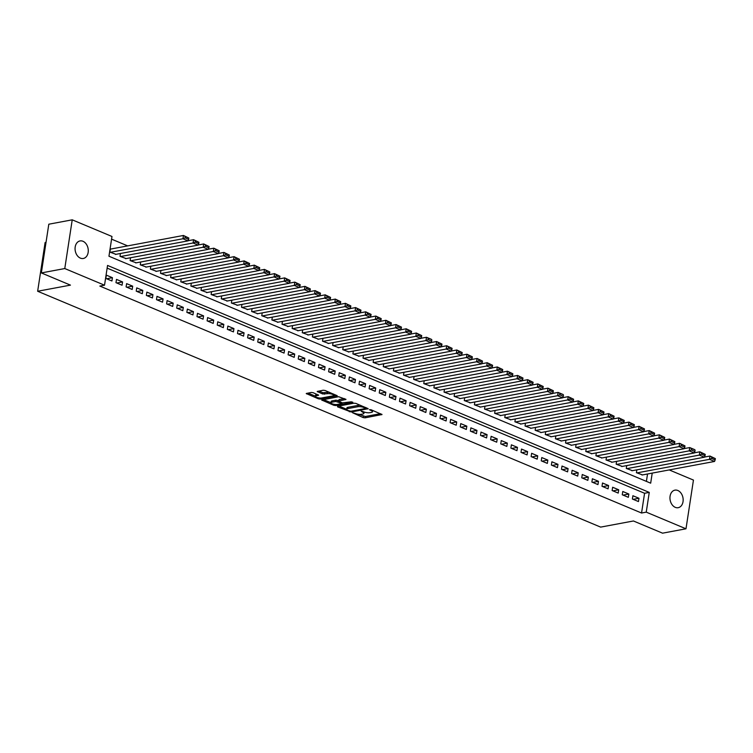 <?xml version="1.0" encoding="UTF-8"?>
<svg xmlns="http://www.w3.org/2000/svg" width="753" height="753" viewBox="0 0 753 753"><rect width="100%" height="100%" fill="white"/><g stroke="black" fill="none" stroke-linecap="round" stroke-linejoin="round"><path stroke-width="1.13" d="M352.564 412.748L363.181 417.586L365.092 417.83L382.016 414.526L371.022 409.726L369.431 409.698L371.097 410.536A4.377 1.299 -171.3 0 1 372.481 411.75A4.377 1.299 -171.3 0 1 371.333 412.418L369.949 412.672A4.377 1.299 -171.3 0 1 363.831 411.891L361.12 411.147L362.541 412.136A4.377 1.299 -171.3 0 1 363.925 413.35A4.377 1.299 -171.3 0 1 362.777 414.018L361.393 414.272A4.377 1.299 -171.3 0 1 355.275 413.491L352.564 412.748M82.962 241.271A8.923 6.513 -100.6 0 1 88.28 250.476A8.923 6.513 -100.6 0 1 83.31 258.477A8.923 6.513 -100.6 0 1 80.383 258.128A8.923 6.513 -100.6 0 1 75.065 248.923A8.923 6.513 -100.6 0 1 80.034 240.932A8.923 6.513 -100.6 0 1 82.962 241.271M677.841 490.495A8.923 6.513 -100.6 0 1 683.159 499.7A8.923 6.513 -100.6 0 1 678.189 507.691A8.923 6.513 -100.6 0 1 675.262 507.343A8.923 6.513 -100.6 0 1 669.954 498.138A8.923 6.513 -100.6 0 1 674.914 490.147A8.923 6.513 -100.6 0 1 677.841 490.495M313.163 392.699L311.243 392.454L306.236 393.537L318.406 398.826L320.317 399.071L337.231 395.767L325.07 390.478L323.159 390.233L317.192 391.494L322.642 393.97L327.339 393.697A3.661 1.082 -171.3 0 1 331.395 393.998A3.661 1.082 -171.3 0 1 333.617 395.363A3.661 1.082 -171.3 0 1 332.657 395.927L321.757 397.961A3.661 1.082 -171.3 0 1 317.7 397.659A3.661 1.082 -171.3 0 1 315.479 396.294A3.661 1.082 -171.3 0 1 316.439 395.73L318.613 395.184L313.163 392.699M669.229 469.928L693.447 480.075L685.992 528.794L662.555 533.171L633.442 520.982L600.64 527.109L37.65 291.251L70.453 285.123L41.349 272.925L64.777 268.548L72.232 219.829L111.981 236.48L108.959 256.227L650.677 483.172L652.22 473.1M685.992 528.794L646.243 512.144L649.265 492.396L107.547 265.442L104.526 285.199L64.777 268.548M104.526 285.199L99.838 286.074L641.556 513.019L646.243 512.144M337.513 406.272L337.579 406.865L351.227 412.023L368.142 408.719L355.981 403.429L354.07 403.184L337.513 406.272M333.852 405.302L321.691 400.012L338.615 396.709L345.985 399.429L338.549 401.104L342.314 402.883L351.218 401.82L352.856 402.253L335.772 405.547L333.852 405.302L334.012 404.314M110.889 249.017L110.39 248.81L109.882 252.104L116.009 254.326M632.388 499.023L638.459 501.564L638.968 498.27L632.896 495.728L632.388 499.023M622.26 494.777L628.341 497.319L628.84 494.034L622.769 491.483L622.26 494.777M612.133 490.532L618.213 493.083L618.712 489.789L612.641 487.247L612.133 490.532M602.014 486.297L608.085 488.838L608.593 485.544L602.513 483.002L602.014 486.297M591.886 482.052L597.957 484.593L598.466 481.308L592.385 478.757L591.886 482.052M581.758 477.807L587.839 480.358L588.338 477.063L582.267 474.512L581.758 477.807M571.631 473.571L577.711 476.112L578.21 472.818L572.139 470.277L571.631 473.571M561.512 469.326L567.583 471.867L568.091 468.582L562.011 466.032L561.512 469.326M551.384 465.081L557.455 467.632L557.964 464.337L551.883 461.787L551.384 465.081M541.256 460.845L547.337 463.387L547.836 460.092L541.765 457.551L541.256 460.845M531.129 456.6L537.209 459.142L537.708 455.857L531.637 453.306L531.129 456.6M521.01 452.355L527.081 454.906L527.589 451.612L521.509 449.061L521.01 452.355M510.882 448.11L516.953 450.661L517.462 447.367L511.381 444.825L510.882 448.11M500.754 443.875L506.835 446.416L507.334 443.122L501.263 440.58L500.754 443.875M490.627 439.63L496.707 442.18L497.206 438.886L491.135 436.335L490.627 439.63M480.508 435.385L486.579 437.935L487.078 434.641L481.007 432.1L480.508 435.385M470.38 431.149L476.451 433.69L476.96 430.396L470.879 427.855L470.38 431.149M460.252 426.904L466.323 429.455L466.832 426.16L460.751 423.61L460.252 426.904M450.125 422.659L456.205 425.21L456.704 421.915L450.633 419.374L450.125 422.659M439.997 418.423L446.077 420.965L446.576 417.67L440.505 415.129L439.997 418.423M429.878 414.178L435.949 416.72L436.458 413.435L430.377 410.884L429.878 414.178M419.75 409.933L425.822 412.484L426.33 409.19L420.249 406.648L419.75 409.933M409.623 405.698L415.703 408.239L416.202 404.945L410.131 402.403L409.623 405.698M399.495 401.453L405.575 403.994L406.074 400.709L400.003 398.158L399.495 401.453M389.376 397.208L395.447 399.758L395.956 396.464L389.875 393.923L389.376 397.208M379.248 392.972L385.32 395.513L385.828 392.219L379.747 389.678L379.248 392.972M369.121 388.727L375.201 391.268L375.7 387.983L369.629 385.432L369.121 388.727M358.993 384.482L365.073 387.033L365.572 383.738L359.501 381.197L358.993 384.482M348.874 380.246L354.945 382.788L355.444 379.493L349.373 376.952L348.874 380.246M338.746 376.001L344.818 378.543L345.326 375.258L339.245 372.707L338.746 376.001M328.619 371.756L334.69 374.307L335.198 371.013L329.117 368.471L328.619 371.756M318.491 367.52L324.571 370.062L325.07 366.767L318.999 364.226L318.491 367.52M308.363 363.275L314.443 365.817L314.942 362.532L308.871 359.981L308.363 363.275M298.244 359.03L304.316 361.581L304.824 358.287L298.743 355.745L298.244 359.03M288.117 354.795L294.188 357.336L294.696 354.042L288.615 351.5L288.117 354.795M277.989 350.55L284.069 353.091L284.568 349.806L278.497 347.255L277.989 350.55M267.861 346.305L273.941 348.855L274.44 345.561L268.369 343.02L267.861 346.305M257.742 342.069L263.814 344.61L264.322 341.316L258.241 338.775L257.742 342.069M247.615 337.824L253.686 340.365L254.194 337.08L248.114 334.53L247.615 337.824M237.487 333.579L243.567 336.13L244.066 332.835L237.995 330.294L237.487 333.579M227.359 329.343L233.439 331.885L233.938 328.59L227.867 326.049L227.359 329.343M217.241 325.098L223.312 327.64L223.81 324.355L217.739 321.804L217.241 325.098M207.113 320.853L213.184 323.404L213.692 320.11L207.612 317.559L207.113 320.853M196.985 316.618L203.056 319.159L203.564 315.865L197.484 313.323L196.985 316.618M186.857 312.373L192.937 314.914L193.436 311.629L187.365 309.078L186.857 312.373M176.729 308.128L182.81 310.678L183.308 307.384L177.237 304.833L176.729 308.128M166.611 303.892L172.682 306.433L173.19 303.139L167.11 300.598L166.611 303.892M156.483 299.647L162.554 302.188L163.062 298.903L156.982 296.353L156.483 299.647M146.355 295.402L152.435 297.953L152.934 294.658L146.863 292.108L146.355 295.402M136.227 291.157L142.308 293.708L142.806 290.413L136.735 287.872L136.227 291.157M126.109 286.921L132.18 289.463L132.688 286.168L126.608 283.627L126.109 286.921M115.981 282.676L122.052 285.227L122.56 281.933L116.48 279.382L115.981 282.676M641.556 513.019L644.577 493.271L107.133 268.115M112.432 277.688L106.361 275.146L105.853 278.431L111.933 280.982L112.432 277.688L106.653 278.77M127.662 245.883L111.566 239.143M646.403 481.383L647.533 473.976M642.544 474.917L636.417 472.686L636.85 469.844M632.416 470.672L626.289 468.441L626.731 465.599M622.289 466.427L616.17 464.196L616.603 461.354M612.161 462.191L606.043 459.961L606.476 457.118M602.042 457.946L595.915 455.716L596.348 452.873M591.914 453.701L585.787 451.471L586.229 448.628M581.787 449.456L575.668 447.235L576.101 444.392M571.659 445.221L565.541 442.99L565.974 440.147M561.54 440.976L555.413 438.745L555.846 435.902M551.412 436.731L545.285 434.509L545.718 431.667M541.285 432.495L535.157 430.264L535.599 427.422M531.157 428.25L525.039 426.019L525.472 423.177M521.038 424.005L514.911 421.784L515.344 418.941M510.91 419.769L504.783 417.539L505.216 414.696M500.783 415.524L494.655 413.293L495.098 410.451M490.655 411.279L484.537 409.058L484.97 406.215M480.527 407.044L474.409 404.813L474.842 401.97M470.409 402.799L464.281 400.568L464.714 397.725M460.281 398.553L454.153 396.332L454.596 393.49M450.153 394.318L444.035 392.087L444.468 389.245M440.025 390.073L433.907 387.842L434.34 384.999M429.907 385.828L423.779 383.597L424.212 380.764M419.779 381.592L413.651 379.361L414.084 376.519M409.651 377.347L403.523 375.116L403.966 372.274M399.523 373.102L393.405 370.871L393.838 368.038M389.405 368.866L383.277 366.636L383.71 363.793M379.277 364.621L373.149 362.391L373.582 359.548M369.149 360.376L363.021 358.146L363.464 355.312M359.021 356.141L352.903 353.91L353.336 351.067M348.893 351.896L342.775 349.665L343.208 346.822M338.775 347.651L332.647 345.42L333.08 342.587M328.647 343.415L322.519 341.184L322.962 338.342M318.519 339.17L312.401 336.939L312.834 334.097M308.391 334.925L302.273 332.694L302.706 329.852M298.273 330.689L292.145 328.459L292.578 325.616M288.145 326.444L282.017 324.214L282.45 321.371M278.017 322.199L271.889 319.969L272.332 317.126M267.889 317.964L261.771 315.733L262.204 312.89M257.771 313.719L251.643 311.488L252.076 308.645M247.643 309.474L241.515 307.243L241.948 304.4M237.515 305.238L231.387 303.007L231.83 300.165M227.387 300.993L221.269 298.762L221.702 295.92M217.259 296.748L211.141 294.517L211.574 291.675M207.141 292.503L201.013 290.281L201.446 287.439M197.013 288.267L190.886 286.036L191.328 283.194M186.885 284.022L180.767 281.791L181.2 278.949M176.757 279.777L170.639 277.556L171.072 274.713M166.639 275.542L160.511 273.311L160.944 270.468M156.511 271.296L150.384 269.066L150.816 266.223M146.383 267.051L140.256 264.83L140.698 261.988M136.255 262.816L130.137 260.585L130.57 257.742M126.137 258.571L120.009 256.34L120.442 253.497M46.027 242.362L45.105 242.532L37.65 291.251M41.349 272.925L48.804 224.206L72.232 219.829M644.577 493.271L649.265 492.396M638.968 498.27L633.188 499.352M628.84 494.034L623.06 495.107M618.712 489.789L612.933 490.871M608.593 485.544L602.805 486.626M598.466 481.308L592.686 482.381M588.338 477.063L582.558 478.146M578.21 472.818L572.431 473.901M568.091 468.582L562.303 469.656M557.964 464.337L552.184 465.42M547.836 460.092L542.056 461.175M537.708 455.857L531.929 456.93M527.589 451.612L521.801 452.694M517.462 447.367L511.673 448.449M507.334 443.122L501.554 444.204M497.206 438.886L491.427 439.968M487.078 434.641L481.299 435.723M476.96 430.396L471.171 431.478M466.832 426.16L461.052 427.243M456.704 421.915L450.925 422.998M446.576 417.67L440.797 418.753M436.458 413.435L430.669 414.517M426.33 409.19L420.55 410.272M416.202 404.945L410.423 406.027M406.074 400.709L400.295 401.791M395.956 396.464L390.167 397.546M385.828 392.219L380.039 393.301M375.7 387.983L369.921 389.066M365.572 383.738L359.793 384.821M355.444 379.493L349.665 380.576M345.326 375.258L339.537 376.331M335.198 371.013L329.419 372.095M325.07 366.767L319.291 367.85M314.942 362.532L309.163 363.605M304.824 358.287L299.035 359.369M294.696 354.042L288.917 355.124M284.568 349.806L278.789 350.879M274.44 345.561L268.661 346.644M264.322 341.316L258.533 342.399M254.194 337.08L248.405 338.153M244.066 332.835L238.287 333.918M233.938 328.59L228.159 329.673M223.81 324.355L218.031 325.428M213.692 320.11L207.903 321.192M203.564 315.865L197.785 316.947M193.436 311.629L187.657 312.702M183.308 307.384L177.529 308.466M173.19 303.139L167.401 304.221M163.062 298.903L157.283 299.976M152.934 294.658L147.155 295.741M142.806 290.413L137.027 291.496M132.688 286.168L126.899 287.251M122.56 281.933L116.771 283.015M364.123 412.032A4.377 1.299 -171.3 0 0 364.132 412.013L363.925 413.35M372.688 410.432A4.377 1.299 -171.3 0 0 372.688 410.423L372.481 411.75M358.71 414.31L365.29 416.513L380.463 413.679M365.685 408.041L366.598 407.872M338.906 406.018L346.681 409.274A4.377 1.299 -171.3 0 0 348.065 410.479L350.851 411.251L365.384 408.531L363.887 407.514A4.377 1.299 -171.3 0 0 357.769 406.733L347.83 408.597A4.377 1.299 -171.3 0 0 346.681 409.265L346.879 407.947A4.377 1.299 -171.3 0 1 348.027 407.279L357.967 405.415L357.769 406.733M360.659 405.378A4.377 1.299 -171.3 0 0 357.967 405.415M330.981 402.695L323.451 399.542M344.432 398.582L339.104 399.579L338.549 401.104M342.615 402.987L341.504 403.194M331.941 402.196A3.661 1.082 -171.3 0 0 330.972 402.761A3.661 1.082 -171.3 0 0 333.202 404.126A3.661 1.082 -171.3 0 0 337.25 404.427L341.1 403.712L341.024 403.119L335.782 401.481L331.941 402.196L332.139 400.878A3.661 1.082 -171.3 0 0 331.179 401.443L330.972 402.761M332.139 400.878L335.979 400.163L338.605 400.709M315.479 396.294L315.676 394.977A3.661 1.082 -171.3 0 1 316.637 394.412L317.06 394.337M329.475 392.322A3.661 1.082 -171.3 0 0 327.536 392.379L327.339 393.697M318.943 391.023L322.839 392.652L327.536 392.379M333.626 395.306L335.687 394.92M307.996 393.066L315.488 396.21M636.925 472.893L709.477 459.339L714.541 461.457L641.989 475.021M711.604 458.436L709.477 459.339L709.975 456.045L715.35 458.605L711.801 457.118L711.604 458.436L715.152 459.923L715.35 458.605M704.469 457.071L709.975 456.045L711.801 457.118M714.541 461.457L715.152 459.923M626.797 468.658L699.349 455.094L704.413 457.212L631.861 470.776M701.476 454.2L699.349 455.094L699.857 451.8L705.222 454.37L701.683 452.882L701.476 454.2L705.024 455.678L705.222 454.37M694.341 452.835L699.857 451.8L701.683 452.882M704.413 457.212L705.024 455.678M616.669 464.413L689.221 450.849L694.285 452.977L621.733 466.531M691.358 449.955L689.221 450.849L689.729 447.564L694.793 449.682L691.555 448.637L691.358 449.955L694.897 451.442L695.094 450.125M684.213 448.59L689.729 447.564L691.555 448.637M694.285 452.977L694.897 451.442M606.551 460.168L679.102 446.614L684.157 448.732L611.615 462.295M681.23 445.71L679.102 446.614L679.601 443.319L684.976 445.88L681.427 444.392L681.23 445.71L684.769 447.197L684.976 445.88M674.095 444.345L679.601 443.319L681.427 444.392M684.157 448.732L684.769 447.197M596.423 455.932L668.975 442.369L674.039 444.486L601.487 458.05M671.102 441.474L668.975 442.369L669.473 439.074L674.848 441.635L671.3 440.157L671.102 441.474L674.65 442.952L674.848 441.635M663.967 440.11L669.473 439.074L671.3 440.157M674.039 444.486L674.65 442.952M586.295 451.687L658.847 438.124L663.911 440.251L591.359 453.805M660.974 437.229L658.847 438.124L659.355 434.839L664.72 437.399L661.181 435.912L660.974 437.229L664.523 438.717L664.72 437.399M653.839 435.865L659.355 434.839L661.181 435.912M663.911 440.251L664.523 438.717M576.167 447.442L648.719 433.888L653.783 436.006L581.231 449.569M650.846 432.984L648.719 433.888L649.227 430.594L654.592 433.154L651.053 431.667L650.846 432.984L654.395 434.472L654.592 433.154M643.711 431.62L649.227 430.594L651.053 431.667M653.783 436.006L654.395 434.472M566.049 443.197L638.591 429.643L643.655 431.761L571.103 445.324M640.728 428.749L638.591 429.643L639.099 426.349L644.474 428.909L640.925 427.431L640.728 428.749L644.267 430.227L644.474 428.909M633.593 427.384L639.099 426.349L640.925 427.431M643.655 431.761L644.267 430.227M555.921 438.961L628.473 425.398L633.537 427.525L560.985 441.079M630.6 424.504L628.473 425.398L628.971 422.113L634.346 424.673L630.798 423.186L630.6 424.504L634.139 425.991L634.346 424.673M623.465 423.139L628.971 422.113L630.798 423.186M633.537 427.525L634.139 425.991M545.793 434.716L618.345 421.162L623.409 423.28L550.857 436.834M620.472 420.259L618.345 421.162L618.844 417.868L624.218 420.428L620.679 418.941L620.472 420.259L624.021 421.746L624.218 420.428M613.337 418.894L618.844 417.868L620.679 418.941M623.409 423.28L624.021 421.746M535.665 430.471L608.217 416.917L613.281 419.035L540.729 432.599M610.344 416.023L608.217 416.917L608.725 413.623L614.09 416.183L610.551 414.705L610.344 416.023L613.893 417.501L614.09 416.183M603.209 414.658L608.725 413.623L610.551 414.705M613.281 419.035L613.893 417.501M525.547 426.236L598.089 412.672L603.153 414.799L530.601 428.353M600.226 411.778L598.089 412.672L598.597 409.378L603.972 411.947L600.423 410.46L600.226 411.778L603.765 413.265L603.972 411.947M593.082 410.413L598.597 409.378L600.423 410.46M603.153 414.799L603.765 413.265M515.419 421.991L587.971 408.437L593.035 410.554L520.483 424.108M590.098 407.533L587.971 408.437L588.47 405.142L593.844 407.702L590.296 406.215L590.098 407.533L593.637 409.02L593.844 407.702M582.963 406.168L588.47 405.142L590.296 406.215M593.035 410.554L593.637 409.02M505.291 417.746L577.843 404.192L582.907 406.309L510.355 419.873M579.97 403.297L577.843 404.192L578.342 400.897L583.716 403.457L580.168 401.98L579.97 403.297L583.519 404.775L583.716 403.457M572.835 401.933L578.342 400.897L580.168 401.98M582.907 406.309L583.519 404.775M495.163 413.51L567.715 399.947L572.779 402.074L500.227 415.628M569.842 399.052L567.715 399.947L568.223 396.652L573.588 399.222L570.049 397.735L569.842 399.052L573.391 400.54L573.588 399.222M562.707 397.688L568.223 396.652L570.049 397.735M572.779 402.074L573.391 400.54M485.036 409.265L557.587 395.711L562.651 397.829L490.099 411.383M559.724 394.807L557.587 395.711L558.095 392.417L563.159 394.534L559.921 393.49L559.724 394.807L563.263 396.294L563.46 394.977M552.58 393.442L558.095 392.417L559.921 393.49M562.651 397.829L563.263 396.294M474.917 405.02L547.469 391.466L552.523 393.584L479.981 407.147M549.596 390.572L547.469 391.466L547.968 388.171L553.342 390.732L549.794 389.254L549.596 390.572L553.135 392.049L553.342 390.732M542.461 389.207L547.968 388.171L549.794 389.254M552.523 393.584L553.135 392.049M464.789 400.784L537.341 387.221L542.405 389.348L469.853 402.902M539.468 386.327L537.341 387.221L537.84 383.926L543.214 386.496L539.666 385.009L539.468 386.327L543.017 387.814L543.214 386.496M532.333 384.962L537.84 383.926L539.666 385.009M542.405 389.348L543.017 387.814M454.661 396.539L527.213 382.976L532.277 385.103L459.725 398.657M529.34 382.082L527.213 382.976L527.721 379.691L533.086 382.251L529.547 380.764L529.34 382.082L532.889 383.569L533.086 382.251M522.206 380.717L527.721 379.691L529.547 380.764M532.277 385.103L532.889 383.569M444.534 392.294L517.085 378.74L522.149 380.858L449.597 394.421M519.212 377.846L517.085 378.74L517.593 375.446L522.959 378.006L519.419 376.528L519.212 377.846L522.761 379.324L522.959 378.006M512.078 376.472L517.593 375.446L519.419 376.528M522.149 380.858L522.761 379.324M434.415 388.059L506.957 374.495L512.021 376.613L439.47 390.176M509.094 373.601L506.957 374.495L507.466 371.201L512.84 373.77L509.292 372.283L509.094 373.601L512.633 375.088L512.84 373.77M501.959 372.236L507.466 371.201L509.292 372.283M512.021 376.613L512.633 375.088M424.287 383.814L496.839 370.25L501.903 372.377L429.351 385.931M498.966 369.356L496.839 370.25L497.338 366.965L502.712 369.525L499.164 368.038L498.966 369.356L502.505 370.843L502.712 369.525M491.831 367.991L497.338 366.965L499.164 368.038M501.903 372.377L502.505 370.843M414.159 379.568L486.711 366.014L491.775 368.132L419.223 381.696M488.838 365.111L486.711 366.014L487.21 362.72L492.584 365.28L489.045 363.803L488.838 365.111L492.387 366.598L492.584 365.28M481.704 363.746L487.21 362.72L489.045 363.803M491.775 368.132L492.387 366.598M404.032 375.333L476.583 361.769L481.647 363.887L409.095 377.451M478.71 360.875L476.583 361.769L477.091 358.475L482.457 361.045L478.917 359.558L478.71 360.875L482.259 362.362L482.457 361.045M471.576 359.51L477.091 358.475L478.917 359.558M481.647 363.887L482.259 362.362M393.913 371.088L466.455 357.524L471.519 359.652L398.968 373.206M468.592 356.63L466.455 357.524L466.964 354.239L472.338 356.8L468.79 355.312L468.592 356.63L472.131 358.117L472.338 356.8M461.448 355.265L466.964 354.239L468.79 355.312M471.519 359.652L472.131 358.117M383.785 366.843L456.337 353.289L461.401 355.407L388.849 368.97M458.464 352.385L456.337 353.289L456.836 349.994L462.21 352.555L458.662 351.077L458.464 352.385L462.003 353.872L462.21 352.555M451.329 351.02L456.836 349.994L458.662 351.077M461.401 355.407L462.003 353.872M373.657 362.607L446.209 349.044L451.273 351.162L378.721 364.725M448.336 348.15L446.209 349.044L446.708 345.749L452.082 348.319L448.534 346.832L448.336 348.15L451.885 349.637L452.082 348.319M441.202 346.785L446.708 345.749L448.534 346.832M451.273 351.162L451.885 349.637M363.53 358.362L436.081 344.799L441.145 346.926L368.594 360.48M438.208 343.905L436.081 344.799L436.589 341.514L441.955 344.074L438.415 342.587L438.208 343.905L441.757 345.392L441.955 344.074M431.074 342.54L436.589 341.514L438.415 342.587M441.145 346.926L441.757 345.392M353.402 354.117L425.953 340.563L431.017 342.681L358.466 356.244M428.09 339.659L425.953 340.563L426.462 337.269L431.525 339.387L428.288 338.351L428.09 339.659L431.629 341.147L431.827 339.829M420.946 338.295L426.462 337.269L428.288 338.351M431.017 342.681L431.629 341.147M343.283 349.881L415.835 336.318L420.889 338.436L348.347 351.999M417.962 335.424L415.835 336.318L416.334 333.024L421.708 335.593L418.16 334.106L417.962 335.424L421.501 336.902L421.708 335.593M410.827 334.059L416.334 333.024L418.16 334.106M420.889 338.436L421.501 336.902M333.155 345.636L405.707 332.073L410.771 334.2L338.219 347.754M407.834 331.179L405.707 332.073L406.206 328.788L411.58 331.348L408.032 329.861L407.834 331.179L411.383 332.666L411.58 331.348M400.7 329.814L406.206 328.788L408.032 329.861M410.771 334.2L411.383 332.666M323.028 341.391L395.579 327.837L400.643 329.955L328.092 343.519M397.706 326.934L395.579 327.837L396.087 324.543L401.453 327.103L397.913 325.616L397.706 326.934L401.255 328.421L401.453 327.103M390.572 325.569L396.087 324.543L397.913 325.616M400.643 329.955L401.255 328.421M312.9 337.156L385.451 323.592L390.515 325.71L317.964 339.274M387.579 322.698L385.451 323.592L385.96 320.298L391.325 322.868L387.786 321.38L387.579 322.698L391.127 324.176L391.325 322.868M380.444 321.333L385.96 320.298L387.786 321.38M390.515 325.71L391.127 324.176M302.781 332.911L375.323 319.347L380.387 321.475L307.836 335.029M377.46 318.453L375.323 319.347L375.832 316.062L381.206 318.623L377.658 317.135L377.46 318.453L380.999 319.94L381.206 318.623M370.325 317.088L375.832 316.062L377.658 317.135M380.387 321.475L380.999 319.94M292.653 328.666L365.205 315.112L370.269 317.229L297.717 330.793M367.332 314.208L365.205 315.112L365.704 311.817L371.078 314.377L367.53 312.89L367.332 314.208L370.871 315.695L371.078 314.377M360.198 312.843L365.704 311.817L367.53 312.89M370.269 317.229L370.871 315.695M282.526 324.43L355.077 310.867L360.141 312.984L287.59 326.548M357.204 309.972L355.077 310.867L355.576 307.572L360.951 310.142L357.411 308.655L357.204 309.972L360.753 311.45L360.951 310.142M350.07 308.608L355.576 307.572L357.411 308.655M360.141 312.984L360.753 311.45M272.398 320.185L344.949 306.622L350.013 308.749L277.462 322.303M347.077 305.727L344.949 306.622L345.458 303.337L350.823 305.897L347.284 304.41L347.077 305.727L350.625 307.215L350.823 305.897M339.942 304.363L345.458 303.337L347.284 304.41M350.013 308.749L350.625 307.215M262.279 315.94L334.821 302.386L339.885 304.504L267.334 318.067M336.958 301.482L334.821 302.386L335.33 299.092L340.704 301.652L337.156 300.165L336.958 301.482L340.497 302.97L340.704 301.652M329.823 300.118L335.33 299.092L337.156 300.165M339.885 304.504L340.497 302.97M252.151 311.704L324.703 298.141L329.767 300.259L257.215 313.822M326.83 297.247L324.703 298.141L325.202 294.847L330.576 297.416L327.028 295.929L326.83 297.247L330.369 298.725L330.576 297.416M319.696 295.882L325.202 294.847L327.028 295.929M329.767 300.259L330.369 298.725M242.024 307.459L314.575 293.896L319.639 296.023L247.088 309.577M316.702 293.002L314.575 293.896L315.074 290.611L320.449 293.171L316.9 291.684L316.702 293.002L320.251 294.489L320.449 293.171M309.568 291.637L315.074 290.611L316.9 291.684M319.639 296.023L320.251 294.489M231.896 303.214L304.447 289.66L309.511 291.778L236.96 305.341M306.575 288.757L304.447 289.66L304.956 286.366L310.321 288.926L306.782 287.439L306.575 288.757L310.123 290.244L310.321 288.926M299.44 287.392L304.956 286.366L306.782 287.439M309.511 291.778L310.123 290.244M221.768 298.979L294.319 285.415L299.383 287.533L226.832 301.096M296.456 284.521L294.319 285.415L294.828 282.121L300.193 284.681L296.654 283.203L296.456 284.521L299.995 285.999L300.193 284.681M289.312 283.156L294.828 282.121L296.654 283.203M299.383 287.533L299.995 285.999M211.649 294.734L284.201 281.17L289.256 283.297L216.713 296.851M286.328 280.276L284.201 281.17L284.7 277.885L290.074 280.445L286.526 278.958L286.328 280.276L289.867 281.763L290.074 280.445M279.194 278.911L284.7 277.885L286.526 278.958M289.256 283.297L289.867 281.763M201.522 290.489L274.073 276.935L279.137 279.052L206.586 292.616M276.2 276.031L274.073 276.935L274.572 273.64L279.947 276.2L276.398 274.713L276.2 276.031L279.749 277.518L279.947 276.2M269.066 274.666L274.572 273.64L276.398 274.713M279.137 279.052L279.749 277.518M191.394 286.244L263.945 272.69L269.009 274.807L196.458 288.371M266.073 271.795L263.945 272.69L264.454 269.395L269.819 271.955L266.28 270.478L266.073 271.795L269.621 273.273L269.819 271.955M258.938 270.431L264.454 269.395L266.28 270.478M269.009 274.807L269.621 273.273M181.266 282.008L253.817 268.445L258.881 270.572L186.33 284.126M255.945 267.55L253.817 268.445L254.326 265.16L259.691 267.72L256.152 266.233L255.945 267.55L259.493 269.037L259.691 267.72M248.81 266.186L254.326 265.16L256.152 266.233M258.881 270.572L259.493 269.037M171.147 277.763L243.699 264.209L248.754 266.327L176.202 279.881M245.826 263.305L243.699 264.209L244.198 260.914L249.572 263.475L246.024 261.988L245.826 263.305L249.365 264.792L249.572 263.475M238.692 261.94L244.198 260.914L246.024 261.988M248.754 266.327L249.365 264.792M161.02 273.518L233.571 259.964L238.635 262.082L166.084 275.645M235.698 259.07L233.571 259.964L234.07 256.669L239.445 259.23L235.896 257.752L235.698 259.07L239.238 260.547L239.445 259.23M228.564 257.705L234.07 256.669L235.896 257.752M238.635 262.082L239.238 260.547M150.892 269.282L223.443 255.719L228.507 257.846L155.956 271.4M225.571 254.825L223.443 255.719L223.942 252.424L229.317 254.994L225.778 253.507L225.571 254.825L229.119 256.312L229.317 254.994M218.436 253.46L223.942 252.424L225.778 253.507M228.507 257.846L229.119 256.312M140.764 265.037L213.315 251.483L218.379 253.601L145.828 267.155M215.443 250.58L213.315 251.483L213.824 248.189L219.189 250.749L215.65 249.262L215.443 250.58L218.991 252.067L219.189 250.749M208.308 249.215L213.824 248.189L215.65 249.262M218.379 253.601L218.991 252.067M130.646 260.792L203.188 247.238L208.252 249.356L135.7 262.919M205.324 246.344L203.188 247.238L203.696 243.944L209.07 246.504L205.522 245.026L205.324 246.344L208.863 247.822L209.07 246.504M198.19 244.979L203.696 243.944L205.522 245.026M208.252 249.356L208.863 247.822M120.518 256.557L193.069 242.993L198.133 245.12L125.582 258.674M195.196 242.099L193.069 242.993L193.568 239.699L198.943 242.268L195.394 240.781L195.196 242.099L198.736 243.586L198.943 242.268M188.062 240.734L193.568 239.699L195.394 240.781M198.133 245.12L198.736 243.586M110.39 252.311L182.941 238.757L188.005 240.875L115.454 254.429M185.069 237.854L182.941 238.757L183.44 235.463L188.815 238.023L185.266 236.536L185.069 237.854L188.617 239.341L188.815 238.023M110.343 249.121L183.44 235.463L185.266 236.536M188.005 240.875L188.617 239.341M362.654 411.402L362.541 412.136M371.21 409.801L371.097 410.536M381.733 414.216L381.649 414.734M365.29 416.513L365.092 417.83M363.379 416.268L363.181 417.586M367.869 408.408L367.784 408.926M351.359 411.157L351.227 412.023M349.42 411.044L349.307 411.778M337.683 406.244L337.579 406.865M365.44 407.392L365.327 408.117M364 406.78L363.887 407.514M348.027 407.279L347.83 408.597M322.228 399.768L322.124 400.389M345.702 399.128L345.627 399.645M339.104 399.579L338.906 400.897M335.932 404.512L335.772 405.547M341.137 402.384L341.024 403.119M337.89 400.408L337.692 401.726M335.979 400.163L335.782 401.481M318.331 394.873L318.255 395.391M316.637 394.412L316.439 395.73M324.759 392.897L324.552 394.214M322.839 392.652L322.642 393.97M317.719 391.249L317.625 391.871M336.958 395.457L336.873 395.974M320.467 398.055L320.317 399.071M318.547 397.857L318.406 398.826M306.772 393.292L306.669 393.913M365.77 407.524L365.638 408.39M341.598 402.582L341.457 403.495M333.805 394.13L333.617 395.363"/></g></svg>

